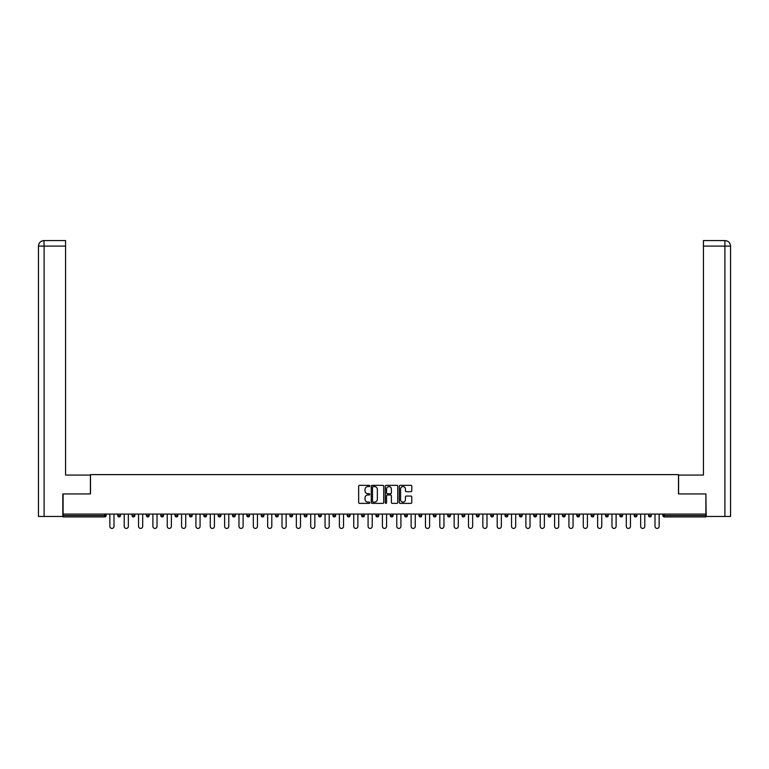 <?xml version="1.0" encoding="UTF-8"?>
<svg xmlns="http://www.w3.org/2000/svg" width="769" height="769" viewBox="0 0 769 769"><rect width="100%" height="100%" fill="white"/><g stroke="black" fill="none" stroke-linecap="round" stroke-linejoin="round"><path stroke-width="1.15" d="M369.783 485.95A0.634 0.634 0 0 0 369.158 485.326L359.565 485.326A0.904 0.904 0 0 0 358.662 486.219L358.662 502.474A0.904 0.904 0 0 0 359.565 503.378L369.158 503.378A0.634 0.634 0 0 0 369.783 502.743A0.634 0.634 0 0 0 369.158 502.109L367.909 502.109A2.884 2.884 0 0 1 365.025 499.225L365.025 497.87A2.884 2.884 0 0 1 367.909 494.976L369.158 494.976A0.634 0.634 0 0 0 369.783 494.352A0.634 0.634 0 0 0 369.158 493.717L367.909 493.717A2.884 2.884 0 0 1 365.025 490.824L365.025 489.469A2.884 2.884 0 0 1 367.909 486.585L369.158 486.585A0.634 0.634 0 0 0 369.783 485.95M410.877 491.689A0.904 0.904 0 0 0 411.78 490.785L411.78 486.219A0.904 0.904 0 0 0 410.877 485.326L400.226 485.326A0.904 0.904 0 0 0 399.322 486.219L399.322 502.474A0.904 0.904 0 0 0 400.226 503.378L410.877 503.378A0.904 0.904 0 0 0 411.78 502.474L411.78 496.966A0.904 0.904 0 0 0 410.877 496.063L406.32 496.063A0.904 0.904 0 0 0 405.417 496.966L405.417 499.696A2.413 2.413 0 0 1 403.004 502.109A2.413 2.413 0 0 1 400.591 499.696L400.591 488.997A2.413 2.413 0 0 1 403.004 486.585A2.413 2.413 0 0 1 405.417 488.997L405.417 490.785A0.904 0.904 0 0 0 406.32 491.689L410.877 491.689M44.102 516.46L38.45 516.46L38.45 246.099L44.102 246.099L43.977 240.582L65.576 240.582L65.576 246.099L44.102 246.099L44.102 516.46L62.818 516.46L62.818 493.938L90.502 493.938L90.502 474.617L678.498 474.617L678.498 493.938L705.904 493.938L705.904 514.077L63.096 514.077L63.096 515.547L104.757 515.547L104.757 514.077M63.096 493.938L63.096 514.077M383.712 486.219A0.904 0.904 0 0 0 382.808 485.326L372.158 485.326A0.904 0.904 0 0 0 371.254 486.219L371.254 502.474A0.904 0.904 0 0 0 372.158 503.378L382.808 503.378A0.904 0.904 0 0 0 383.712 502.474L383.712 486.219M386.192 485.326L396.842 485.326A0.904 0.904 0 0 1 397.746 486.219L397.746 502.474A0.904 0.904 0 0 1 396.842 503.378L392.286 503.378A0.904 0.904 0 0 1 391.383 502.474L391.383 495.88A0.904 0.904 0 0 0 390.479 494.976L387.461 494.976A0.904 0.904 0 0 0 386.557 495.88L386.557 502.743A0.634 0.634 0 0 1 385.923 503.378A0.634 0.634 0 0 1 385.288 502.743L385.288 486.219A0.904 0.904 0 0 1 386.192 485.326M106.132 514.077L106.132 515.547A1.384 1.384 0 0 1 104.757 516.922L63.096 516.922L63.096 515.547M705.904 514.077L705.904 516.922L664.243 516.922A1.384 1.384 0 0 1 662.868 515.547L662.868 514.077M117.724 514.077L117.724 515.547L117.724 514.077M104.757 516.922A1.384 1.384 0 0 0 106.132 515.547A1.384 1.384 0 0 1 104.757 516.922L104.757 515.547L106.132 515.547M119.099 516.922A1.384 1.384 0 0 1 117.724 515.547A1.384 1.384 0 0 0 119.099 516.922A1.384 1.384 0 0 0 120.483 515.547L120.483 514.077L120.483 515.547A1.384 1.384 0 0 1 119.099 516.922A1.384 1.384 0 0 1 117.724 515.547L120.483 515.547A1.384 1.384 0 0 1 119.099 516.922M132.066 514.077L132.066 515.547L132.066 514.077M134.825 514.077L134.825 515.547A1.384 1.384 0 0 1 133.45 516.922A1.384 1.384 0 0 1 132.066 515.547A1.384 1.384 0 0 0 133.45 516.922A1.384 1.384 0 0 0 134.825 515.547A1.384 1.384 0 0 1 133.45 516.922A1.384 1.384 0 0 1 132.066 515.547L134.825 515.547M146.408 514.077L146.408 515.547L146.408 514.077M149.167 514.077L149.167 515.547L149.167 514.077M160.759 515.547A1.384 1.384 0 0 0 162.134 516.922A1.384 1.384 0 0 0 163.518 515.547A1.384 1.384 0 0 1 162.134 516.922A1.384 1.384 0 0 0 163.518 515.547L163.518 514.077L163.518 515.547L160.759 515.547A1.384 1.384 0 0 0 162.134 516.922A1.384 1.384 0 0 1 160.759 515.547L160.759 514.077M175.101 514.077L175.101 515.547L175.101 514.077M177.86 514.077L177.86 515.547L177.86 514.077M192.212 514.077L192.212 515.547A1.384 1.384 0 0 1 190.827 516.922A1.384 1.384 0 0 1 189.453 515.547L189.453 514.077M205.179 516.922A1.384 1.384 0 0 0 206.553 515.547L206.553 514.077L206.553 515.547A1.384 1.384 0 0 1 205.179 516.922A1.384 1.384 0 0 1 203.795 515.547L203.795 514.077M218.146 514.077L218.146 515.547L218.146 514.077M220.905 514.077L220.905 515.547A1.384 1.384 0 0 1 219.521 516.922A1.384 1.384 0 0 1 218.146 515.547L220.905 515.547A1.384 1.384 0 0 1 219.521 516.922M235.247 514.077L235.247 515.547A1.384 1.384 0 0 1 233.872 516.922A1.384 1.384 0 0 1 232.488 515.547L232.488 514.077M248.214 516.922A1.384 1.384 0 0 0 249.589 515.547L249.589 514.077L249.589 515.547A1.384 1.384 0 0 1 248.214 516.922A1.384 1.384 0 0 1 246.83 515.547L246.83 514.077M263.94 514.077L263.94 515.547A1.384 1.384 0 0 1 262.556 516.922A1.384 1.384 0 0 1 261.181 515.547L261.181 514.077M275.523 514.077L275.523 515.547L275.523 514.077M278.282 514.077L278.282 515.547A1.384 1.384 0 0 1 276.907 516.922A1.384 1.384 0 0 1 275.523 515.547L278.282 515.547A1.384 1.384 0 0 1 276.907 516.922M292.633 514.077L292.633 515.547L289.875 515.547A1.384 1.384 0 0 0 291.249 516.922A1.384 1.384 0 0 1 289.875 515.547L289.875 514.077M305.601 516.922A1.384 1.384 0 0 0 306.975 515.547L306.975 514.077L306.975 515.547A1.384 1.384 0 0 1 305.601 516.922A1.384 1.384 0 0 1 304.216 515.547L304.216 514.077M321.327 514.077L321.327 515.547A1.384 1.384 0 0 1 319.942 516.922A1.384 1.384 0 0 1 318.568 515.547L318.568 514.077M332.91 514.077L332.91 515.547L332.91 514.077M335.668 514.077L335.668 515.547A1.384 1.384 0 0 1 334.294 516.922A1.384 1.384 0 0 1 332.91 515.547L335.668 515.547A1.384 1.384 0 0 1 334.294 516.922M350.01 514.077L350.01 515.547A1.384 1.384 0 0 1 348.636 516.922A1.384 1.384 0 0 1 347.252 515.547L347.252 514.077M361.603 515.547L364.362 515.547A1.384 1.384 0 0 1 362.978 516.922A1.384 1.384 0 0 0 364.362 515.547L364.362 514.077L364.362 515.547A1.384 1.384 0 0 1 362.978 516.922A1.384 1.384 0 0 1 361.603 515.547L361.603 514.077M378.704 514.077L378.704 515.547A1.384 1.384 0 0 1 377.329 516.922A1.384 1.384 0 0 1 375.945 515.547L375.945 514.077M390.296 514.077L390.296 515.547L390.296 514.077M393.055 514.077L393.055 515.547L393.055 514.077M404.638 514.077L404.638 515.547L404.638 514.077M407.397 514.077L407.397 515.547A1.384 1.384 0 0 1 406.022 516.922A1.384 1.384 0 0 1 404.638 515.547L407.397 515.547A1.384 1.384 0 0 1 406.022 516.922M418.99 514.077L418.99 515.547L418.99 514.077M421.748 514.077L421.748 515.547L421.748 514.077M433.332 514.077L433.332 515.547L433.332 514.077M436.09 514.077L436.09 515.547A1.384 1.384 0 0 1 434.706 516.922A1.384 1.384 0 0 1 433.332 515.547A1.384 1.384 0 0 0 434.706 516.922A1.384 1.384 0 0 0 436.09 515.547A1.384 1.384 0 0 1 434.706 516.922A1.384 1.384 0 0 1 433.332 515.547L436.09 515.547M450.432 514.077L450.432 515.547A1.384 1.384 0 0 1 449.058 516.922A1.384 1.384 0 0 1 447.673 515.547L447.673 514.077M464.784 514.077L464.784 515.547L462.025 515.547A1.384 1.384 0 0 0 463.399 516.922A1.384 1.384 0 0 1 462.025 515.547L462.025 514.077M479.125 514.077L479.125 515.547A1.384 1.384 0 0 1 477.751 516.922A1.384 1.384 0 0 1 476.367 515.547L476.367 514.077M490.718 514.077L490.718 515.547L490.718 514.077M493.477 514.077L493.477 515.547A1.384 1.384 0 0 1 492.093 516.922A1.384 1.384 0 0 1 490.718 515.547A1.384 1.384 0 0 0 492.093 516.922A1.384 1.384 0 0 1 490.718 515.547L493.477 515.547A1.384 1.384 0 0 1 492.093 516.922M507.819 514.077L507.819 515.547A1.384 1.384 0 0 1 506.444 516.922A1.384 1.384 0 0 1 505.06 515.547L505.06 514.077M522.17 514.077L522.17 515.547L519.411 515.547A1.384 1.384 0 0 0 520.786 516.922A1.384 1.384 0 0 1 519.411 515.547L519.411 514.077M536.512 514.077L536.512 515.547A1.384 1.384 0 0 1 535.128 516.922A1.384 1.384 0 0 1 533.753 515.547L533.753 514.077M550.854 514.077L550.854 515.547L548.095 515.547A1.384 1.384 0 0 0 549.479 516.922A1.384 1.384 0 0 1 548.095 515.547L548.095 514.077M565.205 514.077L565.205 515.547A1.384 1.384 0 0 1 563.821 516.922A1.384 1.384 0 0 1 562.447 515.547L562.447 514.077M579.547 514.077L579.547 515.547L576.788 515.547A1.384 1.384 0 0 0 578.173 516.922A1.384 1.384 0 0 1 576.788 515.547L576.788 514.077M593.899 514.077L593.899 515.547A1.384 1.384 0 0 1 592.514 516.922A1.384 1.384 0 0 1 591.14 515.547L591.14 514.077M608.241 514.077L608.241 515.547L605.482 515.547A1.384 1.384 0 0 0 606.866 516.922A1.384 1.384 0 0 1 605.482 515.547L605.482 514.077M622.592 514.077L622.592 515.547L619.833 515.547A1.384 1.384 0 0 0 621.208 516.922A1.384 1.384 0 0 1 619.833 515.547L619.833 514.077M636.934 514.077L636.934 515.547L634.175 515.547A1.384 1.384 0 0 0 635.55 516.922A1.384 1.384 0 0 1 634.175 515.547L634.175 514.077M651.276 514.077L651.276 515.547A1.384 1.384 0 0 1 649.901 516.922A1.384 1.384 0 0 1 648.517 515.547L648.517 514.077M147.792 516.922A1.384 1.384 0 0 1 146.408 515.547A1.384 1.384 0 0 0 147.792 516.922A1.384 1.384 0 0 0 149.167 515.547A1.384 1.384 0 0 1 147.792 516.922A1.384 1.384 0 0 1 146.408 515.547L149.167 515.547A1.384 1.384 0 0 1 147.792 516.922M176.486 516.922A1.384 1.384 0 0 1 175.101 515.547A1.384 1.384 0 0 0 176.486 516.922A1.384 1.384 0 0 0 177.86 515.547A1.384 1.384 0 0 1 176.486 516.922A1.384 1.384 0 0 1 175.101 515.547L177.86 515.547A1.384 1.384 0 0 1 176.486 516.922M291.249 516.922A1.384 1.384 0 0 0 292.633 515.547A1.384 1.384 0 0 1 291.249 516.922A1.384 1.384 0 0 1 289.875 515.547M391.671 516.922A1.384 1.384 0 0 1 390.296 515.547L393.055 515.547A1.384 1.384 0 0 1 391.671 516.922A1.384 1.384 0 0 0 393.055 515.547A1.384 1.384 0 0 1 391.671 516.922M420.364 516.922A1.384 1.384 0 0 1 418.99 515.547A1.384 1.384 0 0 0 420.364 516.922A1.384 1.384 0 0 0 421.748 515.547A1.384 1.384 0 0 1 420.364 516.922A1.384 1.384 0 0 1 418.99 515.547L421.748 515.547M463.399 516.922A1.384 1.384 0 0 0 464.784 515.547A1.384 1.384 0 0 1 463.399 516.922A1.384 1.384 0 0 1 462.025 515.547M520.786 516.922A1.384 1.384 0 0 0 522.17 515.547A1.384 1.384 0 0 1 520.786 516.922A1.384 1.384 0 0 1 519.411 515.547M550.854 515.547A1.384 1.384 0 0 1 549.479 516.922A1.384 1.384 0 0 0 550.854 515.547A1.384 1.384 0 0 1 549.479 516.922A1.384 1.384 0 0 1 548.095 515.547M578.173 516.922A1.384 1.384 0 0 0 579.547 515.547A1.384 1.384 0 0 1 578.173 516.922A1.384 1.384 0 0 1 576.788 515.547M592.514 516.922A1.384 1.384 0 0 0 593.899 515.547A1.384 1.384 0 0 1 592.514 516.922M606.866 516.922A1.384 1.384 0 0 0 608.241 515.547A1.384 1.384 0 0 1 606.866 516.922A1.384 1.384 0 0 1 605.482 515.547M621.208 516.922A1.384 1.384 0 0 0 622.592 515.547A1.384 1.384 0 0 1 621.208 516.922A1.384 1.384 0 0 1 619.833 515.547M635.55 516.922A1.384 1.384 0 0 0 636.934 515.547A1.384 1.384 0 0 1 635.55 516.922A1.384 1.384 0 0 1 634.175 515.547M373.148 486.585A0.634 0.634 0 0 0 372.513 487.219L372.513 501.475A0.634 0.634 0 0 0 373.148 502.109L374.455 502.109A2.884 2.884 0 0 0 377.348 499.225L377.348 489.469A2.884 2.884 0 0 0 374.455 486.585L373.148 486.585M391.383 489.046A2.413 2.413 0 0 0 388.97 486.633A2.413 2.413 0 0 0 386.557 489.046L386.557 492.814A0.904 0.904 0 0 0 387.461 493.717L390.479 493.717A0.904 0.904 0 0 0 391.383 492.814L391.383 489.046M109.861 526.352L109.861 514.077L109.861 526.352A2.067 2.067 0 0 0 111.928 528.418A2.067 2.067 0 0 0 113.995 526.352L113.995 514.077M90.406 493.938L90.406 475.079L65.576 475.079L65.576 246.099M38.45 246.099L38.45 461.285L38.45 246.099C38.777 242.744 40.613 240.908 43.958 240.582C40.613 240.908 38.777 242.754 38.45 246.099L38.45 461.285M678.594 493.938L678.594 475.079L703.424 475.079L703.424 240.582L725.023 240.582L703.424 240.582M730.55 516.46L730.55 461.285L730.55 516.46L706.182 516.46L705.904 493.938M724.898 240.582L723.648 240.582L724.898 240.582L724.898 246.099L703.424 246.099M724.898 516.46L724.898 246.099L730.55 246.099L730.55 461.285L730.55 246.099C730.223 242.744 728.387 240.908 725.042 240.582M124.203 526.352L124.203 514.077L124.203 526.352A2.067 2.067 0 0 0 126.27 528.418A2.067 2.067 0 0 0 128.346 526.352L128.346 514.077M138.545 526.352L138.545 514.077L138.545 526.352A2.067 2.067 0 0 0 140.621 528.418A2.067 2.067 0 0 0 142.688 526.352L142.688 514.077M152.896 526.352L152.896 514.077L152.896 526.352A2.067 2.067 0 0 0 154.963 528.418A2.067 2.067 0 0 0 157.03 526.352L157.03 514.077M167.238 526.352L167.238 514.077L167.238 526.352A2.067 2.067 0 0 0 169.315 528.418A2.067 2.067 0 0 0 171.381 526.352L171.381 514.077M181.59 526.352L181.59 514.077L181.59 526.352A2.067 2.067 0 0 0 183.656 528.418A2.067 2.067 0 0 0 185.723 526.352L185.723 514.077M195.932 526.352L195.932 514.077L195.932 526.352A2.067 2.067 0 0 0 197.998 528.418A2.067 2.067 0 0 0 200.075 526.352L200.075 514.077M210.283 526.352L210.283 514.077L210.283 526.352A2.067 2.067 0 0 0 212.35 528.418A2.067 2.067 0 0 0 214.416 526.352L214.416 514.077M224.625 526.352L224.625 514.077L224.625 526.352A2.067 2.067 0 0 0 226.692 528.418A2.067 2.067 0 0 0 228.768 526.352L228.768 514.077M238.967 526.352L238.967 514.077L238.967 526.352A2.067 2.067 0 0 0 241.043 528.418A2.067 2.067 0 0 0 243.11 526.352L243.11 514.077M253.318 526.352L253.318 514.077L253.318 526.352A2.067 2.067 0 0 0 255.385 528.418A2.067 2.067 0 0 0 257.452 526.352L257.452 514.077M267.66 526.352L267.66 514.077L267.66 526.352A2.067 2.067 0 0 0 269.736 528.418A2.067 2.067 0 0 0 271.803 526.352L271.803 514.077M282.012 526.352L282.012 514.077L282.012 526.352A2.067 2.067 0 0 0 284.078 528.418A2.067 2.067 0 0 0 286.145 526.352L286.145 514.077M296.353 526.352L296.353 514.077L296.353 526.352A2.067 2.067 0 0 0 298.42 528.418A2.067 2.067 0 0 0 300.496 526.352L300.496 514.077M310.705 526.352L310.705 514.077L310.705 526.352A2.067 2.067 0 0 0 312.772 528.418A2.067 2.067 0 0 0 314.838 526.352L314.838 514.077M325.047 526.352L325.047 514.077L325.047 526.352A2.067 2.067 0 0 0 327.113 528.418A2.067 2.067 0 0 0 329.19 526.352L329.19 514.077M339.389 526.352L339.389 514.077L339.389 526.352A2.067 2.067 0 0 0 341.465 528.418A2.067 2.067 0 0 0 343.532 526.352L343.532 514.077M353.74 526.352L353.74 514.077L353.74 526.352A2.067 2.067 0 0 0 355.807 528.418A2.067 2.067 0 0 0 357.873 526.352L357.873 514.077M368.082 526.352L368.082 514.077L368.082 526.352A2.067 2.067 0 0 0 370.158 528.418A2.067 2.067 0 0 0 372.225 526.352L372.225 514.077M382.433 526.352L382.433 514.077L382.433 526.352A2.067 2.067 0 0 0 384.5 528.418A2.067 2.067 0 0 0 386.567 526.352L386.567 514.077M396.775 526.352L396.775 514.077L396.775 526.352A2.067 2.067 0 0 0 398.842 528.418A2.067 2.067 0 0 0 400.918 526.352L400.918 514.077M411.127 526.352L411.127 514.077L411.127 526.352A2.067 2.067 0 0 0 413.193 528.418A2.067 2.067 0 0 0 415.26 526.352L415.26 514.077M425.468 526.352L425.468 514.077L425.468 526.352A2.067 2.067 0 0 0 427.535 528.418A2.067 2.067 0 0 0 429.611 526.352L429.611 514.077M439.81 526.352L439.81 514.077L439.81 526.352A2.067 2.067 0 0 0 441.887 528.418A2.067 2.067 0 0 0 443.953 526.352L443.953 514.077M454.162 526.352L454.162 514.077L454.162 526.352A2.067 2.067 0 0 0 456.228 528.418A2.067 2.067 0 0 0 458.295 526.352L458.295 514.077M468.504 526.352L468.504 514.077L468.504 526.352A2.067 2.067 0 0 0 470.58 528.418A2.067 2.067 0 0 0 472.647 526.352L472.647 514.077M482.855 526.352L482.855 514.077L482.855 526.352A2.067 2.067 0 0 0 484.922 528.418A2.067 2.067 0 0 0 486.988 526.352L486.988 514.077M497.197 526.352L497.197 514.077L497.197 526.352A2.067 2.067 0 0 0 499.264 528.418A2.067 2.067 0 0 0 501.34 526.352L501.34 514.077M511.548 526.352L511.548 514.077L511.548 526.352A2.067 2.067 0 0 0 513.615 528.418A2.067 2.067 0 0 0 515.682 526.352L515.682 514.077M525.89 526.352L525.89 514.077L525.89 526.352A2.067 2.067 0 0 0 527.957 528.418A2.067 2.067 0 0 0 530.033 526.352L530.033 514.077M540.232 526.352L540.232 514.077L540.232 526.352A2.067 2.067 0 0 0 542.308 528.418A2.067 2.067 0 0 0 544.375 526.352L544.375 514.077M554.584 526.352L554.584 514.077L554.584 526.352A2.067 2.067 0 0 0 556.65 528.418A2.067 2.067 0 0 0 558.717 526.352L558.717 514.077M568.925 526.352L568.925 514.077L568.925 526.352A2.067 2.067 0 0 0 571.002 528.418A2.067 2.067 0 0 0 573.068 526.352L573.068 514.077M583.277 526.352L583.277 514.077L583.277 526.352A2.067 2.067 0 0 0 585.344 528.418A2.067 2.067 0 0 0 587.41 526.352L587.41 514.077M597.619 526.352L597.619 514.077L597.619 526.352A2.067 2.067 0 0 0 599.685 528.418A2.067 2.067 0 0 0 601.762 526.352L601.762 514.077M611.97 526.352L611.97 514.077L611.97 526.352A2.067 2.067 0 0 0 614.037 528.418A2.067 2.067 0 0 0 616.104 526.352L616.104 514.077M626.312 526.352L626.312 514.077L626.312 526.352A2.067 2.067 0 0 0 628.379 528.418A2.067 2.067 0 0 0 630.455 526.352L630.455 514.077M640.654 526.352L640.654 514.077L640.654 526.352A2.067 2.067 0 0 0 642.73 528.418A2.067 2.067 0 0 0 644.797 526.352L644.797 514.077M655.005 526.352L655.005 514.077L655.005 526.352A2.067 2.067 0 0 0 657.072 528.418A2.067 2.067 0 0 0 659.139 526.352L659.139 514.077M664.243 514.077L664.243 515.547L705.904 515.547M662.868 515.547L664.243 515.547L664.243 516.922M190.827 516.922A1.384 1.384 0 0 0 192.212 515.547L189.453 515.547M206.553 515.547L203.795 515.547M233.872 516.922A1.384 1.384 0 0 0 235.247 515.547L232.488 515.547M249.589 515.547L246.83 515.547M262.556 516.922A1.384 1.384 0 0 0 263.94 515.547L261.181 515.547M306.975 515.547L304.216 515.547M319.942 516.922A1.384 1.384 0 0 0 321.327 515.547L318.568 515.547M348.636 516.922A1.384 1.384 0 0 0 350.01 515.547L347.252 515.547M377.329 516.922A1.384 1.384 0 0 0 378.704 515.547L375.945 515.547M449.058 516.922A1.384 1.384 0 0 0 450.432 515.547L447.673 515.547M477.751 516.922A1.384 1.384 0 0 0 479.125 515.547L476.367 515.547M506.444 516.922A1.384 1.384 0 0 0 507.819 515.547L505.06 515.547M535.128 516.922A1.384 1.384 0 0 0 536.512 515.547L533.753 515.547M563.821 516.922A1.384 1.384 0 0 0 565.205 515.547L562.447 515.547M593.899 515.547L591.14 515.547M649.901 516.922A1.384 1.384 0 0 0 651.276 515.547L648.517 515.547"/></g></svg>
